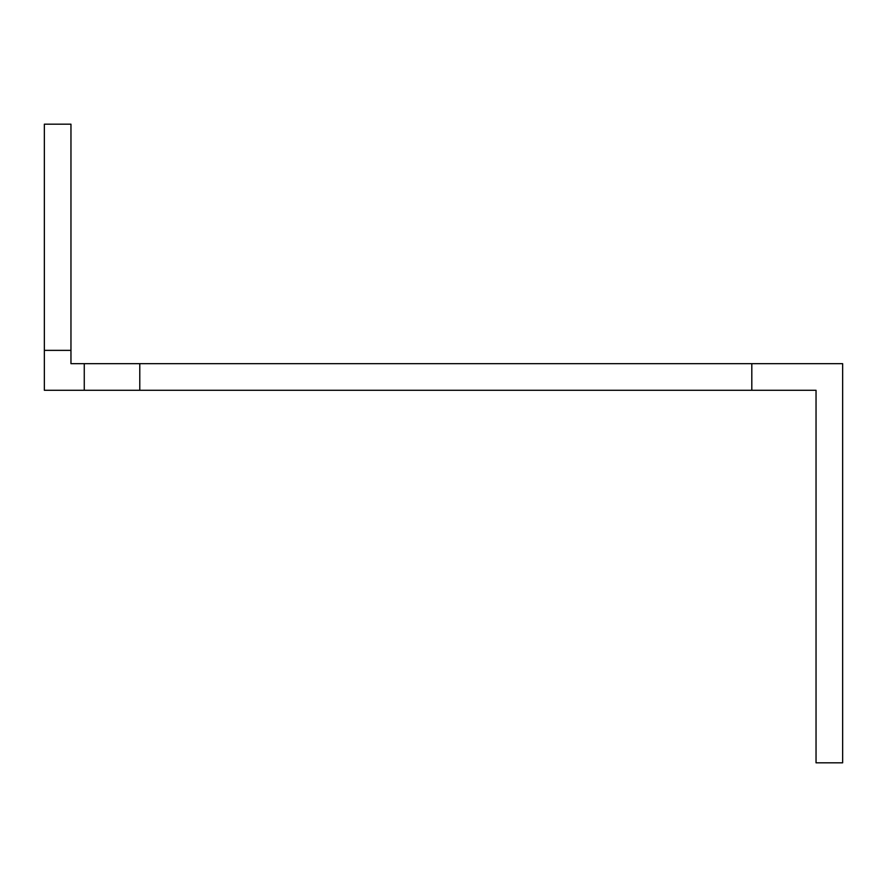<?xml version="1.0" encoding="UTF-8"?>
<svg xmlns="http://www.w3.org/2000/svg" width="887" height="887" viewBox="0 0 887 887"><rect width="100%" height="100%" fill="white"/><g stroke="black" fill="none" stroke-linecap="round" stroke-linejoin="round"><path stroke-width="1.33" d="M751.81 363.67L751.81 390.28L816.04 390.28L816.04 762.82L842.65 762.82L842.65 363.67L70.96 363.67L70.96 350.365L44.35 350.365L44.35 390.28L84.265 390.28L84.265 363.67M751.81 390.28L84.265 390.28M139.78 363.67L139.78 390.28M44.35 350.365L44.35 124.18L70.96 124.18L70.96 350.365"/></g></svg>
